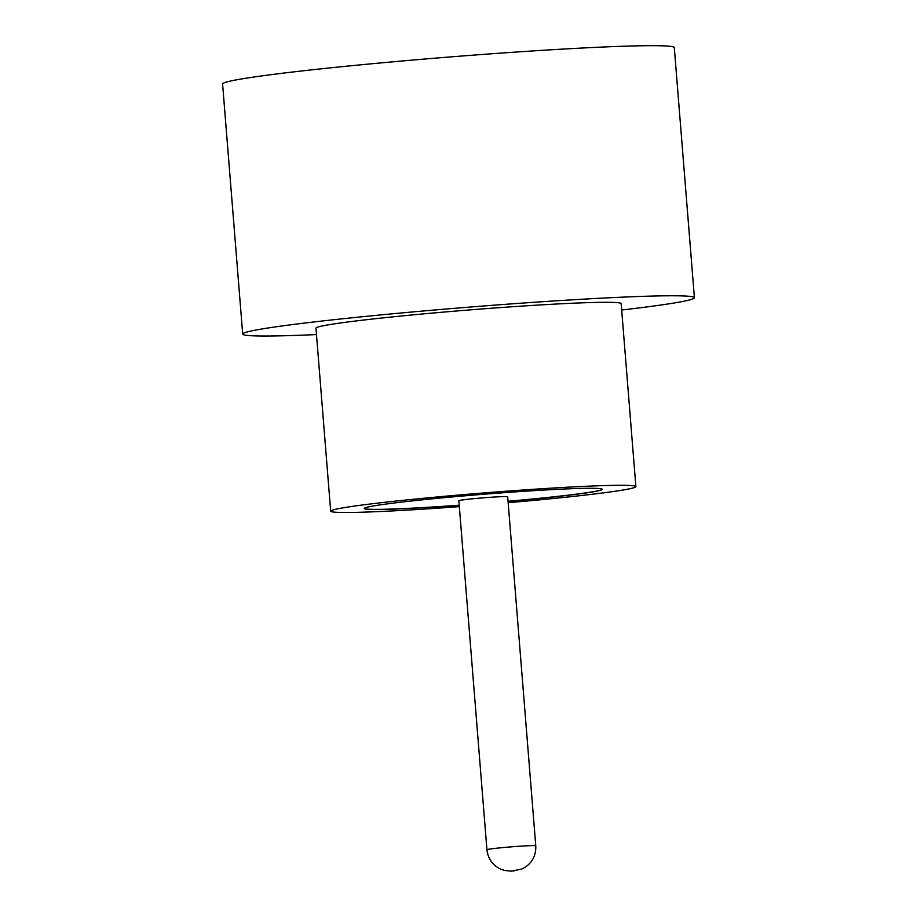 <?xml version="1.0" encoding="UTF-8"?>
<svg xmlns="http://www.w3.org/2000/svg" width="917" height="917" viewBox="0 0 917 917"><rect width="100%" height="100%" fill="white"/><g stroke="black" fill="none" stroke-linecap="round" stroke-linejoin="round"><path stroke-width="1.38" d="M507.686 496.796A24.495 0.94 175.4 0 0 490.606 497.278A24.495 0.94 175.4 0 0 463.303 499.822A24.495 0.94 175.4 0 0 458.855 500.728L486.938 849.75A24.495 0.94 -4.6 0 1 491.386 848.844A24.495 0.94 -4.6 0 1 518.69 846.299A24.495 0.94 -4.6 0 1 535.769 845.818L507.686 496.796M508.167 502.699A153.093 5.88 175.4 0 0 608.097 492.246A153.093 5.88 175.4 0 0 635.882 486.606L621.164 303.619A153.093 5.88 175.4 0 0 514.38 306.599A153.093 5.88 175.4 0 0 343.749 322.532A153.093 5.88 175.4 0 0 315.964 328.171L330.682 511.159A153.093 5.88 175.4 0 0 459.337 506.631M635.882 486.606A153.093 5.88 175.4 0 0 529.109 489.586A153.093 5.88 175.4 0 0 358.467 505.519A153.093 5.88 175.4 0 0 330.682 511.159M621.68 310.015A226.579 8.7 175.4 0 0 653.294 306.083A226.579 8.7 175.4 0 0 694.41 297.727A226.579 8.7 175.4 0 0 536.376 302.129A226.579 8.7 175.4 0 0 283.834 325.718A226.579 8.7 175.4 0 0 242.707 334.075A226.579 8.7 175.4 0 0 316.468 334.567M694.41 297.727L674.293 47.638A226.579 8.7 175.4 0 0 516.248 52.04A226.579 8.7 175.4 0 0 263.706 75.641A226.579 8.7 175.4 0 0 222.59 83.986L242.707 334.075M508.064 501.393A119.416 4.585 175.4 0 0 580.644 493.713A119.416 4.585 175.4 0 0 602.309 489.311A119.416 4.585 175.4 0 0 519.022 491.627A119.416 4.585 175.4 0 0 385.931 504.063A119.416 4.585 175.4 0 0 364.255 508.465A119.416 4.585 175.4 0 0 459.222 505.324M364.255 508.396A119.416 4.585 175.4 0 0 459.222 505.198M508.052 501.267A119.416 4.585 175.4 0 0 580.633 493.587A119.416 4.585 175.4 0 0 602.297 489.254M514.219 870.909L512.225 871.012L514.219 870.909M535.769 845.818C536.17 854.759 532.754 861.831 525.51 867.035L521.807 869.052L511.342 871.139L504.442 870.451L500.464 869.041C492.475 865.075 487.97 858.633 486.938 849.75"/></g></svg>
